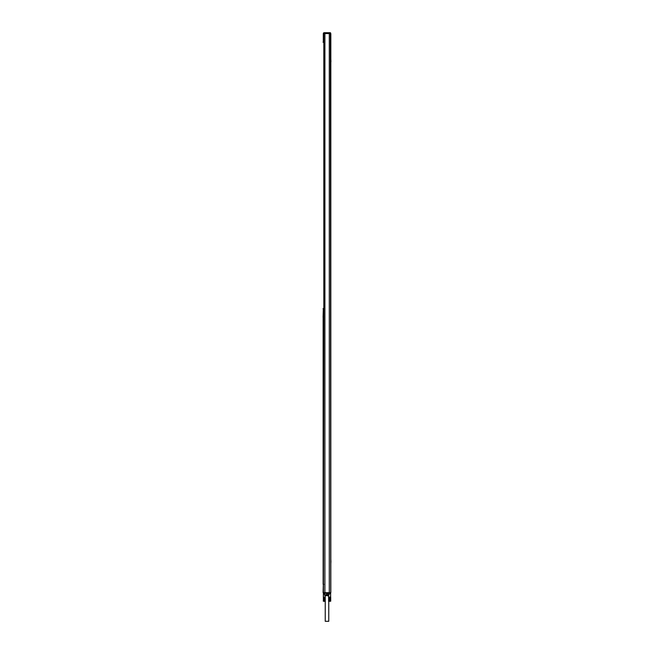 <?xml version="1.0" encoding="UTF-8"?>
<svg xmlns="http://www.w3.org/2000/svg" width="654" height="654" viewBox="0 0 654 654"><rect width="100%" height="100%" fill="white"/><g stroke="black" fill="none" stroke-linecap="round" stroke-linejoin="round"><path stroke-width="0.98" d="M323.141 553.627L323.141 544.847M323.141 578.643L323.141 569.43M328.643 593.562L328.586 597.143M329.158 597.028L329.183 601.312L329.191 597.143M329.379 597.028L329.379 601.312L329.403 597.143M329.583 597.028L329.583 601.312L329.632 597.143M329.788 597.028L329.788 601.312L329.861 597.143M329.984 597.028L329.984 601.312L330.082 597.143M323.378 592.688L323.321 597.143M324.212 597.028L324.212 601.312L324.253 597.143M324.523 597.028L324.523 601.312L324.597 597.143M324.719 597.028L324.719 601.312L324.809 597.143M326.673 593.562L326.673 594.756L324.752 594.78M324.695 593.562L324.564 594.772L324.368 593.562M327.327 593.562L327.327 594.756L326.673 594.756M329.305 594.756L327.327 594.756M330.082 597.028L330.082 601.312L330.581 601.198L330.581 597.143M328.537 601.198L330.581 601.198M330.523 601.198L330.523 597.143M330.45 601.198L330.45 597.143M330.368 601.198L330.368 597.143M330.278 601.198L330.278 597.143M330.18 601.198L330.18 597.143M329.886 597.028L329.886 601.312L329.976 597.143M329.681 597.028L329.681 601.312L329.747 597.143M329.477 597.028L329.477 601.312L329.518 597.143M329.281 597.028L329.281 601.312L329.297 597.143M329.183 601.312L329.085 597.143M328.586 601.198L329.085 601.198M328.987 601.198L328.987 597.143M328.897 601.198L328.897 597.143M328.815 601.198L328.815 597.143M328.749 601.198L328.749 597.143M328.684 601.198L328.684 597.143M328.627 601.198L328.627 597.143M330.728 601.198L330.703 597.143M330.679 601.198L330.679 597.143M330.638 601.198L330.638 597.143M324.368 594.993L328.643 595.32M324.817 597.028L324.817 601.312L325.316 601.198M325.185 601.198L325.185 597.143M325.103 601.198L325.103 597.143M325.013 601.198L325.013 597.143M324.915 601.198L324.915 597.143M324.621 597.028L324.621 601.312L324.703 597.143M324.417 597.028L324.417 601.312L324.482 597.143M324.319 597.028L324.319 601.312L324.368 597.143M324.114 597.028L324.114 601.312L324.139 597.143M323.918 601.312L323.82 597.143M323.321 601.198L323.82 601.198M323.722 601.198L323.722 597.143M323.632 601.198L323.632 597.143M323.55 601.198L323.55 597.143M323.477 601.198L323.477 597.143M323.419 601.198L323.419 597.143M323.362 601.198L323.362 597.143M323.272 601.198L325.242 601.418M328.643 595.492L324.809 595.32M328.643 595.843L324.809 595.492M328.758 601.418L328.758 621.3L325.242 621.3L325.242 595.843M330.376 33.795L330.818 33.795L330.818 592.467L330.556 33.795M330.818 62.759L330.859 59.473M330.859 563.282L330.859 559.775M323.141 308.524L323.141 308.966M323.141 317.304L323.141 584.349M323.141 41.913L323.141 42.355M323.313 308.966L323.092 317.304L323.313 308.966L323.795 308.966L323.795 33.575L330.376 33.575L330.728 593.129L330.295 592.688M329.166 592.688L329.166 593.562L330.295 593.562L330.728 593.129L330.295 593.562L323.444 593.129L323.885 593.562L323.444 593.129L323.795 308.966M323.795 41.913L323.313 41.913L323.444 33.141L323.885 32.7L323.444 33.141L323.885 32.7L330.295 32.7L330.376 33.575M323.141 583.908L323.141 317.738M323.795 592.688L324.891 592.688L324.891 33.575M323.313 41.913L323.313 33.575M323.313 584.349L323.092 592.688L323.313 584.349L323.795 584.349M323.313 317.304L323.795 317.304M324.891 592.688L330.376 592.688M330.908 60.569L330.908 61.885M330.908 560.87L330.908 562.187M330.295 32.7L330.728 33.141L329.853 32.7L330.278 33.575M323.885 33.575L323.885 33.141L330.278 33.141L329.853 32.7L329.15 32.7L329.15 33.575M323.885 593.562L324.31 593.562L323.885 592.688M329.869 593.562L330.295 593.129L329.91 593.562M330.295 593.562L330.728 593.129M323.885 32.7L325.013 32.7L325.013 33.575M324.31 32.7L323.885 33.141L324.261 32.7M324.261 593.562L325.013 593.562L325.013 592.688M324.31 593.562L323.885 593.129L330.295 593.129M329.281 592.688L329.281 33.575M330.728 33.141L330.278 33.141M323.444 33.141L323.885 33.141M323.444 593.129L323.885 593.129M330.622 593.415L330.622 597.028"/></g></svg>
